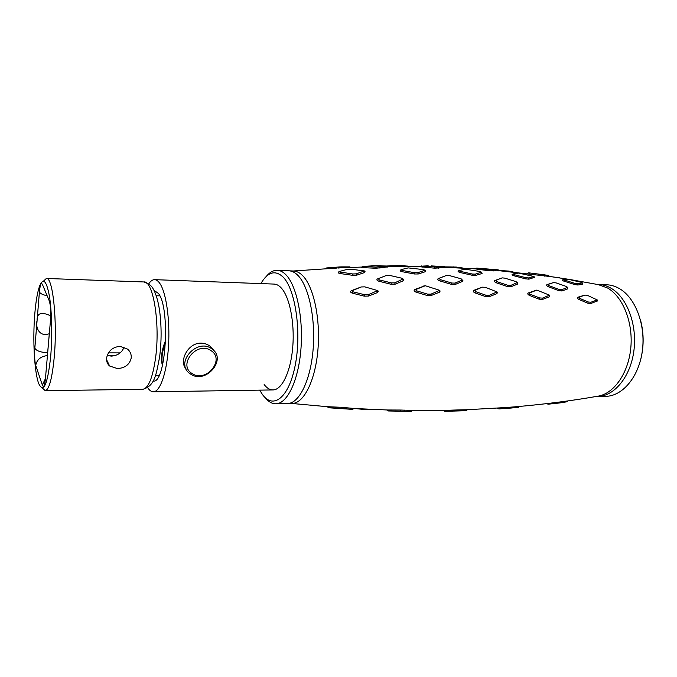 <?xml version="1.0" encoding="UTF-8"?>
<svg xmlns="http://www.w3.org/2000/svg" width="677" height="677" viewBox="0 0 677 677"><rect width="100%" height="100%" fill="white"/><g stroke="black" fill="none" stroke-linecap="round" stroke-linejoin="round"><path stroke-width="1.02" d="M152.994 381.1L153.298 381.1C165.899 383.673 170.57 308.56 158.494 293.488L154.026 290.357M185.997 368.796C178.635 361.154 188.045 342.63 201.179 343.137C206.908 343.442 211.165 345.972 213.957 350.737M148.822 283.722C150.641 281.023 152.545 279.669 154.517 279.66C156.328 279.686 158.079 280.913 159.78 283.35C166.136 292.32 170.122 319.713 168.522 345.922C166.974 372.181 160.254 391.695 153.501 391.805C151.436 391.865 149.49 390.468 147.645 387.599M183.949 364.988L185.075 365.859M131.211 358.057C129.603 364.565 125.008 368.068 117.426 368.576L109.632 366.012C107.321 363.981 106.314 361.332 106.611 358.048C108.032 351.05 112.492 347.132 119.981 346.311L127.674 349.171C130.348 351.634 131.533 354.596 131.211 358.057M43.421 281.175L46.366 278.467C52.831 276.461 57.63 322.083 54.152 358.04C52.07 378.815 49.099 389.69 45.241 390.688L42.202 387.913M107.211 355.442L111.273 356.11C117.688 355.679 121.962 352.666 124.094 347.056M34.772 314.145C32.606 339.981 34.409 372.934 38.809 383.791C43.616 393.481 47.568 384.494 50.657 356.804C52.425 336.799 51.901 311.632 49.455 296.433C46.637 281.065 43.421 277.443 39.799 285.55C37.523 291.567 35.847 301.104 34.772 314.145M48.761 339.854L49.294 333.693C39.994 337.366 35.086 328.057 37.1 320.399C36.854 313.129 41.297 311.564 50.428 315.719M48.812 339.651L47.39 356.06M210.581 346.616L210.699 347.039M165.535 342.63C162.201 351.092 161.211 358.565 162.573 365.055M165.637 340.362C161.575 350.119 160.508 358.539 162.438 365.614M192.251 373.628C206.163 383.165 225.509 359.369 210.945 350.601C197.049 340.599 177.213 365.098 192.251 373.628M211.503 348.638L212.146 349.087C227.201 359.394 205.774 384.511 190.77 374.195L189.543 373.323C174.894 362.77 196.922 337.984 211.503 348.638M260.865 283.595C267.669 272.044 274.997 269.784 282.842 276.808C295.231 288.614 301.697 331.155 295.417 364.209C289.316 397.441 273.381 409.991 262.422 394.471L259.697 390.138M266.213 276.487C269.658 272.315 273.296 270.25 277.13 270.284C280.05 270.368 282.884 271.773 285.652 274.498C296.408 284.89 303.431 317.445 300.952 348.833C298.557 380.254 287.378 403.551 276.081 403.788C272.095 403.907 268.371 401.766 264.902 397.365M264.148 384.519C266.941 388.192 269.937 390.003 273.144 389.927C282.089 389.774 290.856 371.36 292.777 346.658C294.766 321.998 289.409 296.188 280.963 287.64C278.712 285.313 276.385 284.128 273.982 284.078L154.72 279.66M605.331 396.35L606.033 396.333C622.899 395.935 639.122 376.463 642.388 350.491C645.773 324.554 635.288 297.508 619.269 288.52C615.148 286.176 610.916 284.924 606.567 284.772L598.823 284.433M595.718 396.57L597.783 396.519C614.547 396.121 630.685 376.556 633.934 350.449C637.302 324.376 626.877 297.203 610.959 288.174C606.863 285.821 602.657 284.568 598.333 284.408C602.657 284.56 606.863 285.812 610.959 288.174C626.885 297.195 637.302 324.376 633.934 350.449C630.685 376.556 614.547 396.121 597.783 396.519L597.089 396.536M277.468 270.301L288.8 270.8C291.779 270.885 294.681 272.281 297.499 274.997C308.492 285.347 315.677 317.699 313.155 348.892C310.718 380.119 299.31 403.28 287.767 403.526L287.285 403.534M640.391 360.731C643.912 347.563 644.047 334.353 640.789 321.118M478.08 269.319L475.703 268.938L476.684 268.134L489.683 269.742L498.213 269.827L499 270.851L489.632 270.775L478.08 269.319L478.08 268.329M549.318 276.428L498.856 270.665M387.574 266.924L375.904 268.253L363.769 267.669L361.67 267.356L362.584 266.459M445.034 267.55L434.609 268.177L420.425 266.78L421.373 265.926M499.465 408.011L514.122 406.894C544.08 404.364 572.488 400.708 599.34 395.935C615.165 392.364 628.967 371.681 630.913 346.616C632.944 321.575 622.662 296.653 607.616 288.03L598.206 284.585M574.976 283.451L577.515 283.815L582.262 282.986L581.086 282.284L567.978 279.22L563.179 279.609L574.976 283.451L574.79 284.568L562.342 280.625L562.088 280.134L563.112 279.643M512.269 275.057L513.158 273.914L518.574 273.085L533.992 276.504L528.492 277.942L525.75 277.68L514.512 274.752L514.342 275.877L512.269 275.057L512.091 274.49L513.064 273.965M458.151 271.748L459.116 270.504L465.302 269.218L480.018 271.494L481.491 272.196L475.203 274.16L472.233 274.016L460.428 271.367L460.25 272.543L458.151 271.748L458.075 271.122L458.989 270.58M400.048 270.944L401.097 269.624L408.206 267.889L423.514 269.615L424.936 270.258L417.726 272.713L414.536 272.713L402.299 270.462L402.121 271.697L400.048 270.944L400.936 269.725M365.047 271.646L364.776 272.484L356.821 275.133L352.599 275.302L340.125 273.542L338.111 272.873L338.305 272.213M276.081 403.788L287.767 403.526C299.31 403.28 310.718 380.119 313.155 348.892C315.677 317.699 308.492 285.347 297.499 274.997C294.673 272.289 291.779 270.885 288.8 270.8L293.42 271.003C296.424 271.096 299.352 272.493 302.204 275.192C313.282 285.525 320.534 317.801 317.995 348.909C315.541 380.068 304.041 403.17 292.405 403.416L292.015 403.433M462.746 268.007L456.315 267.068L456.933 267.804M444.476 266.882L456.315 267.068M453.353 266.916L453.446 267.635M476.701 268.117L498.213 269.827M492.517 269.954L493.161 271.037M489.683 269.742L489.632 270.775M498.704 270.462L508.766 271.071L513.293 272.036M508.766 271.071L509.222 271.629M505.973 270.792L506.057 271.325M530.37 273.043L544.469 274.837M543.589 275.141L544.19 276.216M540.931 274.811L540.915 275.801M529.854 273.051L529.879 273.999M549.995 276.495L558.22 277.688M557.966 277.367L560.082 277.968M349.924 266.907L341.665 266.882L342.444 267.804M325.358 268.718L326.695 267.914L326.822 268.625M326.695 267.914L338.305 267.043L338.415 267.99M342.3 267.627L337.916 268.067M338.305 267.043L341.665 266.882M387.185 267.119L386.449 266.061L387.642 267M386.449 266.061L375.963 267.11L362.627 266.416L373.653 265.782L386.728 266.002M379.213 267.043L379.924 268.16M375.963 267.11L375.904 268.253M363.777 266.577L363.769 267.669M407.892 266.112L400.606 265.596L401.334 266.45M386.728 265.985L400.606 265.596M397.45 265.587L397.551 266.45M431.257 265.9L444.239 266.603L437.706 267.17L438.383 268.27M428.202 265.824L422.702 266.095L437.706 267.17M434.668 267.093L434.609 268.177M422.702 266.095L422.693 267.136M339.126 271.883L352.793 273.982L356.229 273.846L364.446 270.944L350.762 269.184L347.386 269.336L339.245 271.511L338.111 272.873M364.133 271.24L364.776 272.484M356.229 273.846L356.821 275.133M352.793 273.982L352.599 275.302M402.299 270.462L401.063 270.021M425.469 271.003L425.283 271.714L418.276 273.982L414.316 273.973L402.121 271.697M417.726 272.713L418.276 273.982M414.536 272.713L414.316 273.973M460.428 271.367L459.158 270.893M481.999 272.992L481.855 273.567L475.703 275.395L472.013 275.226L460.25 272.543M475.203 274.16L475.703 275.395M514.512 274.752L513.268 274.261M534.475 277.367L528.94 279.161L525.53 278.839L514.342 275.877M528.492 277.942L528.94 279.161M525.75 277.68L525.53 278.839M562.342 280.625L563.315 279.889M582.262 282.986L582.711 284.145L577.913 285.017L574.79 284.568M577.515 283.815L577.913 285.017M496.977 291.922L497.383 292.786L496.816 293.674L489.259 296.687L485.553 296.56L475 292.879C473.24 291.99 472.842 291.144 473.824 290.34L482.244 287.175L474.865 290.357L475.423 291.567L486.01 295.257L489.149 295.367L496.977 291.914L485.299 287.293L482.244 287.175M455.282 284.442L454.944 283.113L451.771 283.037L440.185 279.609L439.229 278.289L446.498 275.412L449.35 275.556L461.113 278.789L462.941 280.684L462.493 281.412L455.282 284.442L451.424 284.357L439.864 280.921C437.867 280.109 437.317 279.339 438.205 278.611L443.985 276.36M439.627 290.315L425.291 285.736L415.72 289.536L416.279 290.712L427.593 294.14L431.012 294.156L439.627 290.315L440.135 291.068L439.508 292.176L431.198 295.51L427.17 295.494L415.89 292.075C414.036 291.245 413.647 290.391 414.739 289.528L424.919 285.762M403.06 278.992L401.85 278.213L389.63 275.395L386.525 275.387L378.367 278.628L379.213 279.872L391.323 282.884L394.75 282.842L403.06 278.992L403.737 279.906L403.213 280.828L395.148 284.196L391.001 284.264L378.917 281.234C376.877 280.506 376.378 279.745 377.411 278.966L381.126 277.502M352.353 293.158C350.441 292.422 350.077 291.609 351.278 290.712L361.171 286.963L352.175 290.712L352.692 291.736L364.641 294.74L368.339 294.664L368.584 296.052L364.268 296.154L352.353 293.158L352.692 291.736M368.339 294.664L377.732 290.594L378.308 291.169L377.656 292.506L368.584 296.052M578.962 299.471C577.456 298.574 577.092 297.829 577.862 297.237L584.894 295.07L578.979 297.288L579.394 298.261L588.262 301.993L590.877 302.255L590.86 303.508L587.797 303.194L578.962 299.471L579.394 298.261M590.877 302.255L597.224 299.911L597.436 300.91L590.86 303.508M567.605 287.412L566.48 286.515L556.079 282.893L553.583 282.546L547.955 284.45L548.903 285.635L559.075 289.426L561.749 289.697L567.605 287.412L567.681 288.893L561.961 290.966L558.72 290.636L548.582 286.836C546.779 285.965 546.195 285.262 546.838 284.704L552.33 282.927M549.538 295.18L536.878 290.103L529.329 293.006L529.846 294.148L539.603 297.931L542.48 298.125L549.538 295.18L549.851 296.137L549.335 296.822L542.522 299.412L539.137 299.183L529.414 295.409C527.764 294.495 527.375 293.683 528.246 292.972L536.7 290.111M496.478 282.851C494.557 281.996 493.982 281.243 494.735 280.6L502.224 277.883L504.873 278.137L516.026 281.632L517.253 282.58L517.355 284.179L510.94 286.76L507.386 286.549L496.478 282.851L496.808 281.598L507.75 285.288L510.661 285.466L517.253 282.58M514.122 406.894L517.778 406.589M558.83 402.163L561.986 401.749L561.36 402.713L558.669 403.069L558.83 402.163M353.208 408.383L353.741 408.451L352.734 409.382L341.208 408.375L341.352 407.3L353.208 408.383L352.446 409.357M291.592 403.441L327.456 406.708L341.352 407.3M388.107 410.964L387.193 409.983L400.792 410.042L412.191 410.482L411.261 411.43L388.107 410.964L411.261 411.43M460.504 409.847L467.012 409.746L466.292 410.694L463.838 410.787L459.818 410.837L460.504 409.847L445.83 410.347L445.694 411.286L444.654 411.286L443.74 410.389M412.183 410.49L445.83 410.347M425.833 410.558L418.039 410.541M467.384 409.737L466.292 410.694M459.818 410.837L456.772 410.931L456.89 409.949M456.772 410.931L445.694 411.286M400.666 411.074L400.792 410.042M403.924 411.134L404.634 410.127M411.007 411.421L411.751 410.465M371.428 409.39L364.048 409.492L355.933 408.62M364.048 409.492L364.133 409.052M367.272 409.636L367.696 409.221M341.208 408.375L328.337 407.749L352.734 409.382M344.686 408.603L345.414 407.579M567.089 401.723L567.478 400.97M566.894 401.791L561.36 402.713M558.77 402.468L561.673 402.223M558.669 403.069L547.93 404.22L547.177 403.577M518.455 407.359L498.915 408.933L497.07 408.172M509.434 408.18L509.578 407.232M512.303 407.952L512.954 406.97M518.252 407.393L518.929 406.488M502.012 277.942L495.809 280.303L496.808 281.598M517.025 282.901L517.355 284.179M510.661 285.466L510.94 286.76M507.75 285.288L507.386 286.549M535.939 290.272L534.838 290.323M542.48 298.125L542.522 299.412M539.603 297.931L539.137 299.183M561.749 289.697L561.961 290.966M559.075 289.426L558.72 290.636M548.903 285.635L548.582 286.836M547.955 284.45L546.838 284.704M597.224 299.911L587.467 295.384L584.894 295.07M588.262 301.993L587.797 303.194M377.732 290.594L364.751 286.853L361.171 286.963M364.641 294.74L364.268 296.154M352.175 290.712L351.278 290.712M402.764 279.491L403.204 280.828M394.75 282.842L395.148 284.196M391.323 282.884L391.001 284.264M379.213 279.872L378.917 281.234M423.904 286.016L422.897 286.1M431.012 294.156L431.198 295.51M427.593 294.14L427.17 295.494M416.279 290.712L415.89 292.075M454.944 283.113L462.103 280.109L462.493 281.42M451.771 283.037L451.424 284.357M440.185 279.609L439.864 280.921M496.656 292.354L496.816 293.674M489.149 295.367L489.259 296.687M486.01 295.257L485.553 296.56M475.423 291.567L475 292.879M142.585 389.283L142.83 389.283C148.415 388.293 152.655 377.893 155.549 358.057C160.364 323.767 153.18 280.185 143.812 281.954C152.088 285.102 152.207 287.285 154.364 291.051C156.7 296.255 158.452 302.873 159.62 310.912C161.591 325.975 161.591 341.31 159.628 356.906C156.201 373.662 155.287 385.848 142.83 389.283L45.241 390.688M114.751 355.662L107.897 355.653M120.159 352.895L108.455 352.861M48.092 347.563L47.762 351.397M47.585 352.709C40.696 352.395 36.448 350.898 34.84 348.206L39.41 291.973C40.129 284.772 41.128 282.224 42.389 284.348L49.48 301.4L50.513 306.605M47.28 355.586C40.671 356.381 36.82 359.665 35.729 365.419C34.662 361.383 34.366 355.645 34.84 348.206M45.41 378.697L42.329 385.035L35.729 365.419M49.48 301.4C50.733 305.361 51.08 311.454 50.538 319.679L45.427 378.748C44.648 385.856 43.616 387.946 42.329 385.035M45.427 378.748L45.579 376.987M47.026 295.722C42.761 294.817 40.222 293.564 39.41 291.973M50.538 319.679L50.657 318.131M498.729 270.868L498.06 269.835M548.48 275.421L549.123 276.436M350.144 267.483L349.569 266.856M408.003 266.467L407.613 266.044M444.738 267.677L444.036 266.628M340.277 272.247L340.125 273.542M424.691 270.495L425.283 271.714M481.296 272.366L481.855 273.567M472.233 274.016L472.013 275.226M533.84 276.614L534.339 277.798M564.466 280.346L564.322 281.429M389.283 410L389.148 410.981M329.327 407.791L329.479 406.759M548.954 403.374L548.793 404.177M499.067 408.036L498.915 408.933M495.809 280.303L494.735 280.6M549.25 295.536L549.335 296.822M529.846 294.148L529.414 295.409M529.329 293.006L528.246 292.972M567.411 287.64L567.681 288.893M596.953 300.182L596.987 301.434M578.979 297.288L577.862 297.237M377.368 291.118L377.656 292.506M378.367 278.628L377.411 278.966M439.28 290.822L439.508 292.176M415.72 289.536L414.739 289.528M439.229 278.289L438.205 278.611M474.865 290.357L473.824 290.34M273.144 389.927L153.501 391.805M106.551 359.605L109.632 366.012M143.812 281.954L46.501 278.475M158.943 375.71L155.338 375.735M159.831 295.866L156.243 295.764M212.146 349.087L210.166 346.277M597.783 396.519L606.033 396.333M475.779 268.887L444.806 267.28M549.292 276.394L568.13 279.22M570.55 279.618L599.881 284.907M336.503 268.1L293.259 270.995M343.332 267.77L361.983 267.06M387.202 266.518L420.612 266.611M597.029 284.348L598.333 284.408M529.27 272.907L547.947 275.319M548.607 275.437L549.335 276.444M528.483 272.831L527.476 273.601M349.899 266.882L350.576 267.466M339.321 266.983L340.59 266.924M407.859 266.086L408.282 266.476M444.239 266.603L445.085 267.618M287.767 403.526L292.405 403.424M339.059 271.655L338.297 272.222M424.936 270.258L425.698 271.308M481.491 272.196L482.176 273.271M533.992 276.504L534.602 277.595M582.389 282.918L582.931 284.018M506.472 407.503L465.793 409.788M353.699 408.493L387.168 409.974M447.903 411.235L463.838 410.787M328.337 407.74L327.448 406.699M567.072 401.74L567.732 400.936M509.002 408.214L512.235 407.952M518.447 407.368L519.234 406.454"/></g></svg>

